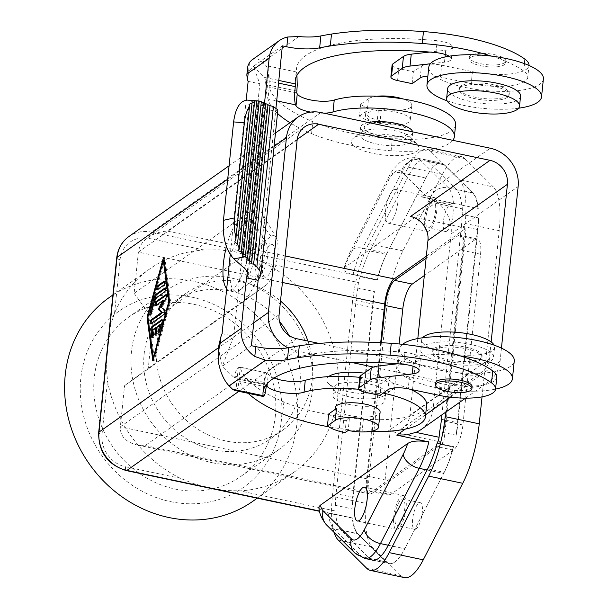 <?xml version="1.0" encoding="UTF-8"?>
<svg xmlns="http://www.w3.org/2000/svg" width="608" height="608" viewBox="0 0 608 608"><rect width="100%" height="100%" fill="white"/><g stroke="black" fill="none" stroke-linecap="round" stroke-linejoin="round"><path stroke-width="0.46" stroke-dasharray="3.04 2.28" d="M328.586 376.61A34.04 10.313 -174.1 0 0 328.039 383.04A34.04 10.313 -174.1 0 0 359.244 393.338A34.04 10.313 -174.1 0 0 392.114 389.766A34.04 10.313 -174.1 0 0 392.244 389.675A34.04 10.313 -174.1 0 0 372.575 374.551A34.04 10.313 -174.1 0 0 364.207 373.145M450.482 397.199L465.644 386.483L373.502 367.065M351.128 362.353L296.256 350.786A33.516 30.172 -125.2 0 1 287.911 347.806M427.698 468.844L444.25 472.332L404.768 548.834A52.364 16.355 101.9 0 1 389.105 563.662A52.364 16.355 101.9 0 1 386.156 561.982L357.512 533.596A52.364 16.355 101.9 0 1 352.344 518.191A5.236 1.634 -78.1 0 0 352.739 518.024L328.434 512.871A52.364 16.355 -78.1 0 0 333.655 528.823L361.828 556.746A15.709 14.63 -45.3 0 1 354.897 553.029M318.904 507.695L319.664 509.116L321.89 510.705L328.434 512.871M453.249 447.032L437 443.604L453.249 447.032A5.236 1.634 -78.1 0 0 453.667 446.614L437.122 443.126M501.44 348.133L500.08 361.281A33.516 30.172 54.8 0 1 488.27 382.09A33.516 30.172 54.8 0 1 465.644 386.483M421.26 429.415A33.516 30.172 54.8 0 0 433.078 408.606L451.136 233.882A33.516 30.172 54.8 0 0 439.47 204.03L435.488 201.119L431.019 199.006L421.405 196.863L453.5 203.65A52.364 16.355 -78.1 0 0 448.278 187.705L472.614 192.835A52.364 16.355 -78.1 0 1 477.842 208.78M416.738 151.498A34.04 10.313 -174.1 0 0 417.536 144.886A34.04 10.313 -174.1 0 0 397.199 136.283A34.04 10.313 -174.1 0 0 353.461 138.16A34.04 10.313 -174.1 0 0 353.339 138.252A34.04 10.313 -174.1 0 0 373.168 153.406A34.04 10.313 -174.1 0 0 416.738 151.498M352.344 518.191L335.791 514.702A5.236 1.634 -78.1 0 1 335.624 514.695A5.236 1.634 -78.1 0 1 334.841 510.887L335.411 505.362L351.964 508.85L374.414 291.551L357.869 288.063L358.439 282.545A5.236 1.634 101.9 0 1 360.392 276.678L376.937 280.166A5.236 1.634 101.9 0 1 377.363 279.756L349.402 273.63L344.288 270.841L343.535 269.511L343.87 268.006L432.318 205.215C436.339 202.578 443.399 202.061 453.5 203.65M226.427 246.65A36.655 11.446 101.9 0 1 244.021 218.143A36.655 11.446 101.9 0 1 249.493 244.804A36.655 11.446 101.9 0 1 228.904 289.879A36.655 11.446 101.9 0 1 226.723 288.587M401.607 495.93A17.282 5.396 101.9 0 1 403.476 495.398A17.282 5.396 101.9 0 1 405.703 510.674A17.282 5.396 101.9 0 1 398.225 528.686A17.282 5.396 101.9 0 1 396.355 529.218A17.282 5.396 101.9 0 1 394.128 513.942A17.282 5.396 101.9 0 1 401.607 495.93M164.061 259.13L164.874 258.081L170.438 300.626L169.465 300.42M380.699 342.669L366.632 478.762A20.946 6.544 -78.1 0 0 369.755 493.992A20.946 6.544 -78.1 0 0 372.028 493.354L443.87 442.609L388.375 430.912A20.946 18.856 -125.2 0 0 402.511 428.169A20.946 18.856 -125.2 0 0 409.898 415.165L417.818 338.542M491.142 341.939L489.372 359.024A20.946 18.856 -125.2 0 1 481.992 372.028A20.946 18.856 -125.2 0 1 467.848 374.779L319.139 343.436M279.095 314.708L120.331 426.854L124.587 385.654L242.402 302.434A48.701 15.208 -78.1 0 0 242.584 302.305A48.701 15.208 -78.1 0 0 262.056 259.403A48.701 15.208 -78.1 0 0 261.554 212.291A48.701 15.208 -78.1 0 0 251.94 210.102L134.125 293.322L138.388 252.122C139.088 246.552 142.302 241.688 148.033 237.523C153.672 233.639 160.117 231.504 167.352 231.108L285.167 255.938M443.87 442.609L466.032 228.167L426.33 256.211M466.032 228.167L410.537 216.471M366.632 478.762L120.331 426.854C120.065 435.974 125.529 441.986 136.716 444.881L145.19 445.55L372.028 493.354M307.922 341.073A83.782 75.438 -125.2 0 1 282.834 430.076A83.782 75.438 -125.2 0 1 226.29 441.066A83.782 75.438 -125.2 0 1 156.613 345.23A83.782 75.438 -125.2 0 1 186.162 293.208A83.782 75.438 -125.2 0 1 242.706 282.218A83.782 75.438 -125.2 0 1 280.508 301.036M134.125 293.322L153.284 319.679L148.261 368.326L124.587 385.654M377.393 279.733A52.364 16.355 101.9 0 1 387 253.308L425.828 178.053A52.364 16.355 101.9 0 1 441.492 163.233A52.364 16.355 101.9 0 1 444.44 164.912L472.614 192.835M153.497 359.533L153.816 361.091L154.303 360.331L170.232 302.602A2.098 0.654 -78.1 0 0 170.438 300.626M288.982 335.434A83.782 75.438 -125.2 0 1 270.37 438.885A83.782 75.438 -125.2 0 1 213.818 449.874A83.782 75.438 -125.2 0 1 146.764 385.077A83.782 75.438 -125.2 0 1 173.69 302.016A83.782 75.438 -125.2 0 1 230.234 291.027A83.782 75.438 -125.2 0 1 279.513 321.51M212.488 462.779A97.402 87.696 54.8 0 0 278.221 450.011A97.402 87.696 54.8 0 0 309.518 353.453A97.402 87.696 54.8 0 0 231.572 278.122A97.402 87.696 54.8 0 0 165.832 290.898A97.402 87.696 54.8 0 0 134.535 387.456A97.402 87.696 54.8 0 0 212.488 462.779M275.34 415.826A97.402 87.696 -125.2 0 1 240.996 476.3A97.402 87.696 -125.2 0 1 175.264 489.075A97.402 87.696 -125.2 0 1 97.31 413.752A97.402 87.696 -125.2 0 1 128.607 317.194A97.402 87.696 -125.2 0 1 194.347 304.418A97.402 87.696 -125.2 0 1 275.34 415.826M256.31 246.24A36.655 11.446 -78.1 0 0 254.098 222.346A36.655 11.446 -78.1 0 0 250.838 219.579A36.655 11.446 -78.1 0 0 230.25 264.647A36.655 11.446 -78.1 0 0 235.722 291.316A36.655 11.446 -78.1 0 0 239.826 290.1A36.655 11.446 -78.1 0 0 256.31 246.24M267.733 255.14A16.758 5.236 -78.1 0 0 266.722 244.211A16.758 5.236 -78.1 0 0 265.232 242.949A16.758 5.236 -78.1 0 0 255.824 263.553A16.758 5.236 -78.1 0 0 258.324 275.743A16.758 5.236 -78.1 0 0 260.194 275.181A16.758 5.236 -78.1 0 0 267.733 255.14M453.218 447.047A52.364 16.355 101.9 0 1 443.612 473.472L404.776 548.728A52.364 16.355 -78.1 0 1 389.12 563.548L373.616 560.28M364.777 558.418A52.364 16.355 -78.1 0 1 361.828 556.746L386.164 561.868A52.364 16.355 -78.1 0 0 389.12 563.548M386.164 561.868L357.998 533.946A52.364 16.355 -78.1 0 1 352.769 518.001L319.527 511.024M370.257 431.444A68.073 20.626 5.9 0 1 362.163 431.004A100.115 30.332 5.9 0 1 328.715 426.801M426.649 404.989A68.073 20.626 5.9 0 1 363.394 419.087A100.115 30.332 5.9 0 1 283.86 401.964A165.596 50.175 5.9 0 1 240.244 367.369L267.748 373.168A139.414 42.241 5.9 0 0 268.295 374.14L267.33 383.473M441.902 414.838L461.411 226.115L477.956 229.604A52.364 16.355 -78.1 0 0 478.648 217.93L462.095 214.442L462.665 208.924A5.236 1.634 -78.1 0 0 461.882 205.109A5.236 1.634 -78.1 0 0 461.715 205.101A52.364 16.355 -78.1 0 0 456.547 189.696L473.092 193.184A52.364 16.355 -78.1 0 1 478.268 208.59L461.715 205.101M478.268 208.59A5.236 1.634 -78.1 0 0 477.873 208.757M478.648 217.93L456.19 435.229L439.645 431.741M108.528 337.166L110.656 324.9L114.547 313.181A124.632 112.214 -125.2 0 1 150.123 268.66A124.632 112.214 -125.2 0 1 204.045 250.002L219.488 249.88L234.984 251.788L247.752 255.535L263.614 262.557A124.632 112.214 -125.2 0 1 337.212 364.26A124.632 112.214 -125.2 0 1 293.93 472.249A124.632 112.214 -125.2 0 1 240.016 490.899L225.31 490.504L210.566 488.072L193.374 483.565L180.447 478.344A124.632 112.214 -125.2 0 1 107.54 380.95L106.263 367.422L106.864 353.256M109.174 297.578A124.632 112.214 -125.2 0 1 193.291 281.238A124.632 112.214 -125.2 0 1 293.033 377.621A124.632 112.214 -125.2 0 1 252.981 501.174M153.277 357.861L148.094 318.235A2.098 0.654 -78.1 0 1 148.299 316.266L163.636 260.665M170.514 501.63A107.874 97.12 54.8 0 0 281.352 420.508A107.874 97.12 54.8 0 0 191.649 297.122A107.874 97.12 54.8 0 0 80.803 378.244A107.874 97.12 54.8 0 0 170.514 501.63M335.312 407.588A22.519 6.825 -174.1 0 0 349.706 415.553A22.519 6.825 -174.1 0 0 380.106 412.216M345.002 432.683L346.233 420.766L349.395 418.532L348.164 430.449M349.63 404.563A26.182 7.934 -174.1 0 0 384.978 400.68A26.182 7.934 -174.1 0 0 368.243 391.415A26.182 7.934 -174.1 0 0 332.895 395.299A26.182 7.934 -174.1 0 0 349.63 404.563M350.398 397.115A26.182 7.934 -174.1 0 0 384.043 395.671A26.182 7.934 -174.1 0 0 384.142 395.603A26.182 7.934 -174.1 0 0 385.753 393.232A26.182 7.934 -174.1 0 0 369.01 383.967A26.182 7.934 -174.1 0 0 335.365 385.411A26.182 7.934 -174.1 0 0 333.663 387.851A26.182 7.934 -174.1 0 0 334.757 390.503A26.182 7.934 -174.1 0 0 350.398 397.115M328.677 413.972A31.418 9.523 -174.1 0 0 346.233 420.766M336.467 408.47A22.519 6.825 -174.1 0 0 335 410.567A22.519 6.825 -174.1 0 0 349.395 418.532M410.21 142.508A26.182 7.934 -174.1 0 0 411.912 140.076A26.182 7.934 -174.1 0 0 410.818 137.423A26.182 7.934 -174.1 0 0 395.177 130.811A26.182 7.934 -174.1 0 0 361.532 132.255A26.182 7.934 -174.1 0 0 361.433 132.324A26.182 7.934 -174.1 0 0 359.822 134.687A26.182 7.934 -174.1 0 0 376.565 143.959A26.182 7.934 -174.1 0 0 410.21 142.508M155.283 298.467L156.256 298.672L165.589 292.076A2.098 0.654 -78.1 0 0 166.501 289.894A2.098 0.654 -78.1 0 0 166.227 288.04A2.098 0.654 -78.1 0 0 165.999 288.108L165.437 287.987M156.256 298.672L152.16 313.53L151.187 313.325M262.633 264.989A16.758 5.236 -78.1 0 0 265.134 277.18A16.758 5.236 -78.1 0 0 274.55 256.576A16.758 5.236 -78.1 0 0 272.05 244.386A16.758 5.236 -78.1 0 0 262.633 264.989M169.685 302.07L154.242 358.066L148.846 316.791L164.282 260.794L169.358 302.001M148.846 316.791L147.866 316.593M156.674 327.826L153.824 329.84L154.379 334.05A2.098 0.654 -78.1 0 1 154.075 336.353A2.098 0.654 -78.1 0 1 153.201 337.546A2.098 0.654 -78.1 0 1 152.882 336.946L152.859 336.741M156.036 334.491A2.098 0.654 -78.1 0 0 156.37 335.312A2.098 0.654 -78.1 0 0 157.548 332.736L156.575 332.53M161.014 324.763L158.164 326.777L157.548 332.736M159.205 332.249A2.098 0.654 -78.1 0 0 159.547 333.07A2.098 0.654 -78.1 0 0 160.52 331.558L159.547 331.352M162.268 320.196L162.701 319.892A2.098 0.654 -78.1 0 1 162.929 319.823A2.098 0.654 -78.1 0 1 163.043 322.407L160.52 331.558M158.164 326.777L157.191 326.572M153.824 329.84L152.851 329.635M157.814 289.317A2.098 0.654 -78.1 0 0 158.126 289.894A2.098 0.654 -78.1 0 0 158.354 289.834L157.373 289.628M164.669 281.686L165.102 281.382A2.098 0.654 -78.1 0 1 165.33 281.314A2.098 0.654 -78.1 0 1 165.604 283.168A2.098 0.654 -78.1 0 1 164.692 285.35L158.354 289.834M151.126 323.494A2.098 0.654 -78.1 0 0 151.438 324.072A2.098 0.654 -78.1 0 0 151.666 324.003L164.814 314.716A2.098 0.654 -78.1 0 0 165.688 312.732A2.098 0.654 -78.1 0 0 165.574 310.749L162.176 307.382L161.196 307.177M166.432 295.169L166.866 294.857A2.098 0.654 -78.1 0 1 167.094 294.796A2.098 0.654 -78.1 0 1 167.428 296.126A2.098 0.654 -78.1 0 1 166.858 298.3L162.176 307.382M156.172 305.201A2.098 0.654 -78.1 0 0 156.484 305.778A2.098 0.654 -78.1 0 0 156.712 305.718L155.732 305.512M163.681 300.793L156.712 305.718M150.852 314.222A2.098 0.654 -78.1 0 0 151.187 315.043A2.098 0.654 -78.1 0 0 152.16 313.53M165.566 288.412L165.999 288.108M359.822 377.348A68.073 20.626 5.9 0 1 410.248 389.264M274.079 378.009A20.946 6.346 5.9 0 1 268.295 374.14M266.517 385.077L239.02 379.286L238.822 381.125C238.488 386.566 237.53 389.644 235.942 390.366L234.582 390.435M248.163 393.3A165.596 50.175 5.9 0 1 239.02 379.286L240.244 367.369L239.864 367.042L267.748 373.168C266.456 371.769 265.438 374.87 264.7 382.485L264.366 383.762A139.414 42.241 5.9 0 1 264.275 380.372A139.414 42.241 5.9 0 1 404.958 352.45A15.709 4.758 5.9 0 1 418.16 356.022A15.709 4.758 5.9 0 1 420.364 358.826A15.709 4.758 5.9 0 1 413.493 361.996L399.357 363.599A57.6 17.457 -174.1 0 0 397.822 366.974A57.6 17.457 -174.1 0 0 404.092 376.109A15.709 4.758 5.9 0 1 409.427 376.922L440.222 383.412L438.991 395.322M358.819 389.287A68.073 20.626 5.9 0 1 383.207 393.095M234.05 377.484L264.419 383.884L233.753 377.31L234.848 376.192L264.7 382.485M240.244 367.369L238.298 367.635C236.497 368.988 235.349 371.845 234.848 376.192M460.408 355.923A57.6 17.457 -174.1 0 0 418.16 356.022A57.6 17.457 -174.1 0 0 401.569 361.608A57.6 17.457 -174.1 0 0 399.357 363.599L397.548 363.804M251.393 345.694L222.384 366.183L233.753 377.31M282.378 45.874L253.369 66.363L259.821 83.82L233.746 336.148L222.384 366.183L219.404 353.727L218.918 345.078M258.142 280.356L275.971 107.874M246.818 75.096L248.596 71.227L253.369 66.363L264.738 77.482L265.422 80.34L278.525 83.106M248.14 81.358L259.821 83.82M246.194 100.153L230.234 254.57M222.064 333.686L233.746 336.148M264.51 103.238L263.94 108.756L265.422 107.89L262.648 105.883L250.207 100.746L260.353 101.483M277.499 113.4A165.596 50.175 5.9 0 1 267.976 99.036L266.631 93.457L265.422 80.34M251.803 60.04C255.117 57.851 258.696 58.581 262.55 62.229L265.97 65.573L268.979 70.718L269.207 87.119L296.712 92.918M296.932 75.331L296.582 72.025A139.414 42.241 5.9 0 1 296.491 68.636A139.414 42.241 5.9 0 1 437.175 40.713A15.709 4.758 5.9 0 1 452.572 47.09A15.709 4.758 5.9 0 1 445.71 50.259L429.765 52.068M449.145 56.202A15.709 4.758 5.9 0 1 451.341 59.006A15.709 4.758 5.9 0 1 444.478 62.176L430.335 63.772M491.393 56.103A104.728 31.73 5.9 0 1 523.746 71.121A41.891 12.692 5.9 0 1 527.767 77.376L528.998 65.466A41.891 12.692 5.9 0 1 528.998 65.466A41.891 12.692 5.9 0 1 472.439 71.676L441.644 65.185A15.709 4.758 5.9 0 0 421.45 66.052L413.402 71.736L398.802 68.658A10.473 3.177 5.9 0 1 392.107 64.95M504.366 64.744A18.331 5.556 5.9 0 1 483.74 66.295A18.331 5.556 5.9 0 1 469.102 59.272A18.331 5.556 5.9 0 1 470.296 57.57A18.331 5.556 5.9 0 1 490.922 56.027A18.331 5.556 5.9 0 1 505.56 63.042A18.331 5.556 5.9 0 1 504.366 64.744M504.572 62.761A18.331 5.556 5.9 0 1 483.945 64.304A18.331 5.556 5.9 0 1 469.308 57.289A18.331 5.556 5.9 0 1 470.501 55.579A18.331 5.556 5.9 0 1 491.127 54.036A18.331 5.556 5.9 0 1 505.765 61.058A18.331 5.556 5.9 0 1 504.572 62.761M455.612 124.739A68.073 20.626 5.9 0 1 392.358 138.837A100.115 30.332 5.9 0 1 312.816 121.714A165.596 50.175 5.9 0 1 269.207 87.119L267.976 99.036L276.693 100.867M379.894 123.394A22.519 6.825 -174.1 0 0 410.294 120.05A22.519 6.825 -174.1 0 0 395.899 112.085A22.519 6.825 -174.1 0 0 365.499 115.421A22.519 6.825 -174.1 0 0 379.894 123.394M324.018 113.179A20.946 6.346 5.9 0 1 310.642 112.1M452.823 140.326A68.073 20.626 5.9 0 1 391.126 150.754A100.115 30.332 5.9 0 1 311.585 133.631A165.596 50.175 5.9 0 1 290.024 122.725M277.864 109.873L275.622 111.218L263.94 108.756M263.629 102.623L262.869 102.919L263.583 103.056M268.006 104.424L267.246 104.72L267.961 104.865M435.655 382.926A18.331 5.556 -174.1 0 0 450.292 389.941A18.331 5.556 -174.1 0 0 470.919 388.398A18.331 5.556 -174.1 0 0 472.112 386.688M496.789 377.203A41.891 12.692 5.9 0 1 440.222 383.412M359.89 376.686A10.473 3.177 5.9 0 0 366.586 380.395L381.193 383.473L389.242 377.788A15.709 4.758 5.9 0 1 404.092 376.109A57.6 17.457 -174.1 0 0 495.558 389.112M381.193 383.473L379.962 395.382M247.608 100.122L250.207 100.746M259.206 101.262L258.491 101.141L259.228 101.004M234.817 241.946L249.029 104.416M238.458 250.83L253.939 101.042M258.491 101.141L242.463 256.242M262.869 102.919L246.635 259.973M267.246 104.72L250.815 263.682M527.767 77.376A41.891 12.692 5.9 0 1 471.208 83.585L472.439 71.676M427.88 76.106A15.709 4.758 5.9 0 1 435.077 76.281A15.709 4.758 5.9 0 1 440.412 77.094L471.208 83.585M412.171 83.653L413.402 71.736M543.392 78.994A57.6 17.457 5.9 0 1 539.646 84.352A57.6 17.457 5.9 0 1 489.197 90.873A57.6 17.457 5.9 0 1 435.077 76.281A57.6 17.457 5.9 0 1 428.8 67.154M518.616 108.201A57.6 17.457 5.9 0 1 447.085 100.806M507.619 95.866A25.133 7.615 5.9 0 1 479.324 97.979A25.133 7.615 5.9 0 1 459.253 88.358A25.133 7.615 5.9 0 1 460.887 86.017A25.133 7.615 5.9 0 1 489.182 83.896A25.133 7.615 5.9 0 1 509.253 93.526A25.133 7.615 5.9 0 1 507.619 95.866M507.46 97.356A25.133 7.615 5.9 0 1 479.172 99.469A25.133 7.615 5.9 0 1 459.093 89.847A25.133 7.615 5.9 0 1 460.735 87.506A25.133 7.615 5.9 0 1 489.022 85.386A25.133 7.615 5.9 0 1 509.101 95.015A25.133 7.615 5.9 0 1 507.46 97.356M520.562 96.201A36.655 11.104 5.9 0 1 518.176 99.613A36.655 11.104 5.9 0 1 476.915 102.699A36.655 11.104 5.9 0 1 447.64 88.662M402.633 344.333A57.6 17.457 -174.1 0 0 399.669 349.098A57.6 17.457 -174.1 0 0 445.672 371.161A57.6 17.457 -174.1 0 0 510.507 366.305A57.6 17.457 -174.1 0 0 514.262 360.947M433.595 350.102A25.133 7.615 -174.1 0 0 431.961 352.442A25.133 7.615 -174.1 0 0 452.033 362.064A25.133 7.615 -174.1 0 0 480.328 359.944A25.133 7.615 -174.1 0 0 481.962 357.61A25.133 7.615 -174.1 0 0 461.89 347.981A25.133 7.615 -174.1 0 0 433.595 350.102M433.755 348.612A25.133 7.615 -174.1 0 0 432.113 350.953A25.133 7.615 -174.1 0 0 452.192 360.574A25.133 7.615 -174.1 0 0 480.48 358.462A25.133 7.615 -174.1 0 0 482.121 356.121A25.133 7.615 -174.1 0 0 462.042 346.492A25.133 7.615 -174.1 0 0 433.755 348.612M423.039 346.355A36.655 11.104 -174.1 0 0 420.652 349.767A36.655 11.104 -174.1 0 0 449.928 363.804A36.655 11.104 -174.1 0 0 491.188 360.711A36.655 11.104 -174.1 0 0 493.574 357.299A36.655 11.104 -174.1 0 0 464.299 343.269A36.655 11.104 -174.1 0 0 423.039 346.355M422.598 337.767A36.655 11.104 -174.1 0 0 421.678 339.842A36.655 11.104 -174.1 0 0 450.954 353.871A36.655 11.104 -174.1 0 0 492.214 350.786A36.655 11.104 -174.1 0 0 494.6 347.373A36.655 11.104 -174.1 0 0 494.129 345.154M381.383 342.699L367.582 476.246A20.946 6.544 101.9 0 0 370.705 491.484A20.946 6.544 101.9 0 0 372.978 490.846L435.883 446.409A20.946 6.544 -78.1 0 0 445.383 421.291L463.03 250.534A20.946 6.544 -78.1 0 0 459.899 235.296A20.946 6.544 -78.1 0 0 457.634 235.934L426.124 258.195M424.331 275.53L475.16 239.628L457.634 235.934M475.16 239.628A20.946 6.544 -78.1 0 1 477.424 238.99A20.946 6.544 -78.1 0 1 480.548 254.228L462.908 424.984A20.946 6.544 -78.1 0 1 453.408 450.102L390.496 494.54A20.946 6.544 101.9 0 1 388.231 495.178A20.946 6.544 101.9 0 1 385.107 479.94L399.152 343.984M446.88 231.07A13.612 4.256 -78.1 0 0 452.778 216.874A13.612 4.256 -78.1 0 0 451.022 204.843A13.612 4.256 -78.1 0 0 449.548 205.261A13.612 4.256 -78.1 0 0 443.658 219.45A13.612 4.256 -78.1 0 0 445.413 231.488A13.612 4.256 -78.1 0 0 446.88 231.07M416.108 528.907A13.612 4.256 -78.1 0 0 421.998 514.718A13.612 4.256 -78.1 0 0 420.25 502.679A13.612 4.256 -78.1 0 0 418.775 503.097A13.612 4.256 -78.1 0 0 412.878 517.286A13.612 4.256 -78.1 0 0 414.633 529.325A13.612 4.256 -78.1 0 0 416.108 528.907M386.414 310.338L366.449 503.5L332.378 496.318L352.336 303.156L386.414 310.338A62.837 19.623 -78.1 0 1 402.914 250.861L442.396 174.359A62.837 19.623 101.9 0 1 461.183 156.568A62.837 19.623 101.9 0 1 464.725 158.582L493.369 186.968L459.291 179.786A62.837 19.623 -78.1 0 1 465.128 223.486L445.626 412.209M482.03 396.857L499.206 230.668A62.837 19.623 -78.1 0 0 493.369 186.968M404.472 577.6A62.837 19.623 101.9 0 1 400.93 575.586L372.286 547.2A62.837 19.623 101.9 0 1 366.449 503.5M429.362 227.377A13.612 4.256 -78.1 0 0 435.252 213.188A13.612 4.256 -78.1 0 0 433.504 201.149A13.612 4.256 -78.1 0 0 432.03 201.567A13.612 4.256 -78.1 0 0 426.132 215.756A13.612 4.256 -78.1 0 0 427.888 227.795A13.612 4.256 -78.1 0 0 429.362 227.377M432.387 198.094A17.282 5.396 101.9 0 1 434.256 197.562A17.282 5.396 101.9 0 1 436.483 212.838A17.282 5.396 101.9 0 1 428.997 230.85A17.282 5.396 101.9 0 1 427.128 231.382A17.282 5.396 101.9 0 1 424.908 216.106A17.282 5.396 101.9 0 1 432.387 198.094M444.25 472.332A52.364 16.355 -78.1 0 0 453.667 446.614M398.582 525.213A13.612 4.256 -78.1 0 0 404.472 511.024A13.612 4.256 -78.1 0 0 402.724 498.986A13.612 4.256 -78.1 0 0 401.25 499.404A13.612 4.256 -78.1 0 0 395.352 513.593A13.612 4.256 -78.1 0 0 397.108 525.631A13.612 4.256 -78.1 0 0 398.582 525.213M371.541 559.846A52.364 16.355 101.9 0 1 369.603 558.494L340.966 530.108A52.364 16.355 101.9 0 1 335.791 514.702M393.444 189.886A17.282 5.396 101.9 0 1 395.314 189.354A17.282 5.396 101.9 0 1 397.541 204.63A17.282 5.396 101.9 0 1 390.062 222.65A17.282 5.396 101.9 0 1 388.185 223.174A17.282 5.396 101.9 0 1 385.966 207.898A17.282 5.396 101.9 0 1 393.444 189.886M368.402 122.535A26.182 7.934 -174.1 0 0 360.597 127.247A26.182 7.934 -174.1 0 0 377.332 136.511A26.182 7.934 -174.1 0 0 412.68 132.628A26.182 7.934 -174.1 0 0 412.642 131.852M378.632 135.592A22.519 6.825 -174.1 0 0 409.04 132.248A22.519 6.825 -174.1 0 0 394.645 124.283A22.519 6.825 -174.1 0 0 364.238 127.619A22.519 6.825 -174.1 0 0 378.632 135.592M376.998 96.262A22.519 6.825 -174.1 0 0 368.478 98.716L367.247 110.633A22.519 6.825 -174.1 0 0 365.78 112.731A22.519 6.825 -174.1 0 0 380.175 120.696L381.406 108.786A22.519 6.825 -174.1 0 0 411.806 105.442A22.519 6.825 -174.1 0 0 402.96 98.944M368.478 98.716L360.688 104.219A31.418 9.523 -174.1 0 0 378.244 111.021L381.406 108.786M378.244 111.021L377.013 122.93L380.175 120.696M360.688 104.219L359.457 116.136A31.418 9.523 -174.1 0 0 377.013 122.93M359.457 116.136L367.247 110.633M148.261 368.326L266.076 285.106A25.658 8.018 -78.1 0 0 266.175 285.038A25.658 8.018 -78.1 0 0 276.435 262.436A25.658 8.018 -78.1 0 0 276.169 237.614A25.658 8.018 -78.1 0 0 271.107 236.459L153.284 319.679M378.662 135.303A22.519 6.825 -174.1 0 0 409.062 131.966A22.519 6.825 -174.1 0 0 394.668 124.002A22.519 6.825 -174.1 0 0 364.268 127.338A22.519 6.825 -174.1 0 0 378.662 135.303M456.547 189.696L427.903 161.31A52.364 16.355 101.9 0 0 424.954 159.63A52.364 16.355 101.9 0 0 409.29 174.458L369.808 250.967L386.361 254.448L425.843 177.946A52.364 16.355 101.9 0 1 441.507 163.119A52.364 16.355 101.9 0 1 444.456 164.798L473.092 193.184M386.361 254.448A52.364 16.355 -78.1 0 0 376.937 280.166M369.808 250.967A52.364 16.355 -78.1 0 0 360.392 276.678M352.336 303.156A62.837 19.623 -78.1 0 1 368.836 243.679L408.318 167.177A62.837 19.623 101.9 0 1 427.112 149.386A62.837 19.623 101.9 0 1 430.654 151.4L459.291 179.786M334.081 532.403A62.837 19.623 101.9 0 1 332.378 496.318M335.411 505.362A52.364 16.355 101.9 0 1 336.102 493.688L352.648 497.177L372.613 304.015A52.364 16.355 -78.1 0 1 374.414 291.551M357.869 288.063A52.364 16.355 -78.1 0 0 356.06 300.527L336.102 493.688M461.411 226.115A52.364 16.355 -78.1 0 0 462.095 214.442M351.964 508.85A52.364 16.355 101.9 0 1 352.648 497.177M456.19 435.229A52.364 16.355 -78.1 0 0 457.999 422.765L477.956 229.604M405.293 429.119L425.646 414.74M296.256 350.786L238.845 391.339M451.136 233.882L518.138 186.55M433.078 408.606L500.08 361.281M320.872 112.518L151.506 232.157L377.363 279.756M421.405 196.863L490.268 148.215M274.079 146.452L227.696 179.216M253.756 322.78L218.66 347.578M164.874 258.081L163.902 257.876M296.514 338.671L145.19 445.55M467.848 374.779L388.375 430.912M297.145 139.977L138.388 252.122L282.424 282.477M297.221 139.376L167.352 231.108M353.058 274.603A52.364 16.355 101.9 0 1 362.657 248.178L401.493 172.93A52.364 16.355 101.9 0 1 417.156 158.103A52.364 16.355 101.9 0 1 420.105 159.782L444.44 164.912M387 253.308L362.657 248.178A15.709 9.872 27.3 0 0 350.155 251.902L388.991 176.647A15.709 9.872 27.3 0 1 401.493 172.93L425.828 178.053M114.547 313.181L120.072 259.7A28.28 25.46 54.8 0 1 149.127 238.435A5.236 1.634 101.9 0 1 151.506 232.157A33.516 30.172 54.8 0 0 128.881 236.55M170.232 302.602L169.26 302.396M120.072 259.7A5.236 1.588 5.9 0 1 116.728 257.845M427.105 469.992L443.612 473.472M388.269 545.247L404.776 548.728M326.724 525.107A15.709 14.63 -45.3 0 0 333.655 528.823L357.998 533.946M363.394 419.087L362.163 431.004M283.86 401.964L282.629 413.881M448.278 187.705L420.105 159.782A15.709 14.63 134.7 0 0 401.379 171.57L429.544 199.492A15.709 14.63 -45.3 0 1 448.278 187.705M439.47 204.03L462.665 208.924M180.447 478.344L125.529 466.777A28.28 25.46 -125.2 0 1 102.015 434.431A5.236 1.588 5.9 0 1 98.671 432.577M125.529 466.777A5.236 1.634 -78.1 0 0 126.312 470.584M153.657 360.787L153.11 360.673M489.372 359.024L409.898 415.165M165.589 292.076L164.616 291.87M154.303 360.331L153.33 360.126M163.043 322.407L162.07 322.202M162.701 319.892L162.138 319.77M154.379 334.05L153.406 333.845M164.692 285.35L163.719 285.144M165.102 281.382L164.54 281.261M165.574 310.749L164.601 310.544M166.858 298.3L165.885 298.095M166.866 294.857L166.303 294.743M151.666 324.003L150.693 323.798M164.814 314.716L163.841 314.511M404.958 352.45L403.727 364.367M238.298 367.635L235.942 390.366M264.738 77.482L278.806 80.446M247.38 271.29L264.176 108.695M248.596 71.227L249.508 62.373M266.631 93.457L268.979 70.718M444.478 62.176L445.01 56.992M445.269 54.5L445.71 50.259M435.944 52.63L437.175 40.713M296.582 72.025L265.97 65.573M298.908 36.541L262.55 62.229M391.126 150.754L392.358 138.837M311.585 133.631L312.816 121.714M296.902 91.071L269.397 85.272M409.427 376.922L408.196 388.831M389.242 377.788L388.01 389.698M366.586 380.395L365.355 392.312M413.493 361.996L413.052 366.236M266.327 386.924L238.822 381.125M219.404 353.727L218.485 362.581M245.746 269.42L262.648 105.883M523.746 71.121L524.514 63.658M440.412 77.094L441.644 65.185M420.219 77.961L421.45 66.052M397.571 80.575L398.802 68.658M367.582 476.246L385.107 479.94M453.408 450.102L435.883 446.409M372.978 490.846L390.496 494.54M462.908 424.984L445.383 421.291M480.548 254.228L463.03 250.534M388.216 545.346L404.768 548.834M369.603 558.494L386.156 561.982M340.966 530.108L357.512 533.596M334.841 510.887L240.016 490.899M263.614 262.557L358.439 282.545M345.025 266.882A36.655 11.446 101.9 0 1 349.516 256.029L388.345 180.774A36.655 11.446 101.9 0 1 401.379 171.57M432.318 205.215A36.655 11.446 -78.1 0 0 429.544 199.492M149.127 238.435L204.045 250.002M102.015 434.431L107.54 380.95M441.492 163.233L417.156 158.103C412.133 157.183 407.482 157.92 403.195 160.314L399.866 162.518C393.931 168.264 390.313 172.968 388.991 176.647A15.709 9.872 27.3 0 0 388.345 180.774M343.581 268.614L350.155 251.902A15.709 9.872 27.3 0 0 349.516 256.029M271.107 236.459L251.94 210.102M266.076 285.106L242.402 302.434M409.29 174.458L425.843 177.946M427.903 161.31L444.456 164.798M372.286 547.2L338.215 540.018M366.852 568.404L400.93 575.586M368.836 243.679L402.914 250.861M408.318 167.177L442.396 174.359M430.654 151.4L464.725 158.582M499.206 230.668L465.128 223.486M356.06 300.527L372.613 304.015M441.446 419.277L457.999 422.765M364.534 487.19L403.476 495.398M148.033 237.523L304.532 126.973M229.087 165.771L275.47 133.008M186.162 293.208L173.69 302.016M240.996 476.3L278.221 450.011M164.715 257.777L163.742 257.572M266.722 244.211L254.098 222.346M465.538 398.149L488.27 382.09M461.882 205.109L425.942 197.539M150.123 268.66L112.89 294.956M385.753 393.232L384.978 400.68M410.818 137.423L417.536 144.886M384.142 395.603L392.244 389.675M166.227 288.04L165.254 287.835M369.755 493.992L136.716 444.881M228.904 289.879L235.722 291.316M265.134 277.18L258.324 275.743M481.992 372.028L402.511 428.169M153.816 361.091L152.844 360.886M159.547 333.07L158.566 332.865M162.929 319.823L161.956 319.618M153.201 337.546L152.228 337.341M156.37 335.312L155.397 335.107M165.33 281.314L164.358 281.109M158.126 289.894L157.153 289.689M167.094 294.796L166.121 294.591M156.484 305.778L155.511 305.573M151.438 324.072L150.465 323.866M151.187 315.043L150.214 314.838M264.275 380.372L263.044 392.289M451.341 59.006L452.572 47.09M469.102 59.272L469.308 57.289M295.26 80.552L296.491 68.636M420.364 358.826L419.132 370.743M265.422 107.89L248.208 274.504M459.093 89.847L459.253 88.358M432.113 350.953L431.961 352.442M421.678 339.842L420.652 349.767M477.424 238.99L459.899 235.296M370.705 491.484L388.231 495.178M451.022 204.843L433.504 201.149M420.25 502.679L402.724 498.986M372.552 560.173L389.105 563.662M282.834 430.076L270.37 438.885M357.413 521.01L396.355 529.218M482.121 356.121L481.962 357.61M445.413 231.488L427.888 227.795M509.101 95.015L509.253 93.526M334.757 390.503L328.039 383.04M260.194 275.181L239.826 290.1M494.6 347.373L493.574 357.299M361.433 132.324L353.339 138.252M333.663 387.851L332.895 395.299M244.021 218.143L250.838 219.579M128.607 317.194L165.832 290.898M414.633 529.325L397.108 525.631M293.93 472.249L257.23 498.172M335.122 409.42L335 410.567M399.669 349.098L397.822 366.974M505.56 63.042L505.765 61.058M272.05 244.386L265.232 242.949M335.624 514.695L319.595 511.313M395.314 189.354L434.256 197.562M412.68 132.628L411.912 140.076M411.806 105.442L410.294 120.05M276.169 237.614L261.554 212.291M266.175 285.038L242.584 302.305M424.954 159.63L441.507 163.119M427.112 149.386L461.183 156.568M360.597 127.247L359.822 134.687M388.185 223.174L427.128 231.382M365.78 112.731L365.499 115.421"/><path stroke-width="0.91" d="M364.207 373.145A34.04 10.313 -174.1 0 0 328.837 376.428A34.04 10.313 -174.1 0 0 328.586 376.61M373.502 367.065L351.128 362.353M465.538 398.149L421.26 429.415A33.516 30.172 54.8 0 1 415.88 432.372L406.646 434.849L396.781 435.13L428.876 441.917C418.775 440.329 411.715 440.853 407.702 443.49L320.408 505.149L319.109 506.517L318.904 507.695C319.284 513.509 321.898 519.316 326.724 525.107A15.709 14.63 -45.3 0 1 323.175 510.872L351.348 538.794A36.655 11.446 -78.1 0 0 364.382 529.591A15.709 9.872 -152.7 0 0 380.441 543.598L388.269 545.247M275.47 133.008L298.254 116.911A33.516 30.172 54.8 0 1 320.872 112.518L490.268 148.215A33.516 30.172 54.8 0 1 518.138 186.55L501.44 348.133M163.902 257.876L169.465 300.42A2.098 0.654 -78.1 0 1 169.26 302.396L152.844 360.886L147.121 318.03A2.098 0.654 -78.1 0 1 147.326 316.061L163.248 258.332L163.902 257.876M226.723 288.587A36.655 11.446 101.9 0 1 223.432 263.211A36.655 11.446 101.9 0 1 226.427 246.65M287.911 347.806A33.516 30.172 -125.2 0 1 268.386 312.451L286.436 137.72L274.079 146.452M362.664 487.722A17.282 5.396 101.9 0 1 364.534 487.19A17.282 5.396 101.9 0 1 366.761 502.466A17.282 5.396 101.9 0 1 359.282 520.486A17.282 5.396 101.9 0 1 357.413 521.01A17.282 5.396 101.9 0 1 355.186 505.734A17.282 5.396 101.9 0 1 362.664 487.722M319.139 343.436L296.514 338.671A20.946 18.856 54.8 0 1 279.095 314.708L297.145 139.977A20.946 18.856 54.8 0 1 304.532 126.973A20.946 18.856 54.8 0 1 318.668 124.222L490.01 160.337A20.946 18.856 54.8 0 1 507.429 184.292L491.142 341.939M426.33 256.211L394.182 278.912A20.946 6.544 101.9 0 0 384.689 304.03L380.699 342.669M280.508 301.036A83.782 75.438 -125.2 0 1 307.922 341.073M298.254 116.911A33.516 30.172 54.8 0 0 286.436 137.72M279.513 321.51A83.782 75.438 -125.2 0 1 288.982 335.434M371.541 559.846A52.364 16.355 101.9 0 0 372.552 560.173A52.364 16.355 101.9 0 0 388.216 545.346L427.698 468.844A52.364 16.355 -78.1 0 0 437.122 443.126A5.236 1.634 -78.1 0 0 439.067 437.258L439.645 431.741A52.364 16.355 -78.1 0 0 441.446 419.277L441.902 414.838M364.169 419.14A22.519 6.825 -174.1 0 0 335.236 420.386L327.446 425.889A31.418 9.523 -174.1 0 0 345.002 432.683L348.164 430.449A22.519 6.825 -174.1 0 0 378.564 427.112A22.519 6.825 -174.1 0 0 364.169 419.14M328.715 426.801A100.115 30.332 5.9 0 1 282.629 413.881A165.596 50.175 5.9 0 1 248.163 393.3M257.23 498.172L252.981 501.174A124.632 112.214 -125.2 0 1 168.872 517.522A124.632 112.214 -125.2 0 1 69.13 421.131A124.632 112.214 -125.2 0 1 109.174 297.578L112.89 294.956M218.66 347.578L99.013 432.09A5.236 1.588 5.9 0 0 98.671 432.577L116.728 257.845A5.236 1.588 5.9 0 1 117.07 257.359L227.696 179.216M163.636 260.665L164.061 259.13M153.497 359.533L153.277 357.861M490.01 160.337L410.537 216.471A20.946 18.856 54.8 0 1 427.956 240.434L417.818 338.542M378.564 427.112L380.106 412.216A22.519 6.825 -174.1 0 0 365.712 404.252A22.519 6.825 -174.1 0 0 335.312 407.588L335.122 409.42M327.446 425.889L328.677 413.972L336.467 408.47L335.236 420.386M164.616 291.87A2.098 0.654 -78.1 0 0 165.528 289.689A2.098 0.654 -78.1 0 0 165.254 287.835A2.098 0.654 -78.1 0 0 165.026 287.903L155.694 294.492A4.188 1.307 -78.1 0 0 154.204 297.396L150.1 312.254A2.098 0.654 -78.1 0 0 150.214 314.838A2.098 0.654 -78.1 0 0 151.187 313.325L155.283 298.467L164.616 291.87M168.712 301.864L163.316 260.596L147.866 316.593L153.269 357.861L168.712 301.864L169.358 302.001M164.282 260.794L163.316 260.596M153.915 357.998L153.269 357.861M157.784 285.654A2.098 0.654 -78.1 0 0 156.879 287.842A2.098 0.654 -78.1 0 0 157.153 289.689A2.098 0.654 -78.1 0 0 157.373 289.628L163.719 285.144A2.098 0.654 -78.1 0 0 164.631 282.963A2.098 0.654 -78.1 0 0 164.358 281.109A2.098 0.654 -78.1 0 0 164.13 281.177L157.784 285.654L158.764 285.859A2.098 0.654 -78.1 0 0 158.012 287.326A2.098 0.654 -78.1 0 0 157.814 289.317M161.196 307.177L164.601 310.544A2.098 0.654 -78.1 0 1 164.715 312.527A2.098 0.654 -78.1 0 1 163.841 314.511L150.693 323.798A2.098 0.654 -78.1 0 1 150.465 323.866A2.098 0.654 -78.1 0 1 150.191 322.012A2.098 0.654 -78.1 0 1 151.103 319.831L161.477 312.504L158.688 309.746L158.87 308.02L162.708 300.588L155.732 305.512A2.098 0.654 -78.1 0 1 155.511 305.573A2.098 0.654 -78.1 0 1 155.238 303.726A2.098 0.654 -78.1 0 1 156.142 301.538L165.893 294.652A2.098 0.654 -78.1 0 1 166.121 294.591A2.098 0.654 -78.1 0 1 166.448 295.921A2.098 0.654 -78.1 0 1 165.885 298.095L161.196 307.177M160.033 324.558L157.191 326.572L156.575 332.53A2.098 0.654 -78.1 0 1 155.397 335.107A2.098 0.654 -78.1 0 1 155.086 333.579L155.701 327.621L152.851 329.635L153.406 333.845A2.098 0.654 -78.1 0 1 153.102 336.148A2.098 0.654 -78.1 0 1 152.228 337.341A2.098 0.654 -78.1 0 1 151.909 336.741L151.027 330A2.098 0.654 -78.1 0 1 151.977 326.572L161.728 319.686A2.098 0.654 -78.1 0 1 161.956 319.618A2.098 0.654 -78.1 0 1 162.07 322.202L159.547 331.352A2.098 0.654 -78.1 0 1 158.566 332.865A2.098 0.654 -78.1 0 1 158.46 330.273L160.033 324.558L161.014 324.763L159.433 330.478A2.098 0.654 -78.1 0 0 159.205 332.249M152.859 336.741L152 330.205L151.027 330M156.036 334.491A2.098 0.654 -78.1 0 1 156.058 333.784L156.674 327.826L155.701 327.621M152 330.205A2.098 0.654 -78.1 0 1 152.958 326.777L162.268 320.196M158.764 285.859L164.669 281.686M162.708 300.588L163.681 300.793L159.843 308.226L159.668 309.951L162.45 312.71L152.076 320.036A2.098 0.654 -78.1 0 0 151.324 321.503A2.098 0.654 -78.1 0 0 151.126 323.494M166.432 295.169L157.122 301.743A2.098 0.654 -78.1 0 0 156.37 303.21A2.098 0.654 -78.1 0 0 156.172 305.201M162.45 312.71L161.477 312.504M165.566 288.412L156.666 294.698A4.188 1.307 -78.1 0 0 155.177 297.601L151.073 312.459A2.098 0.654 -78.1 0 0 150.852 314.222M274.079 378.009A20.946 6.346 5.9 0 0 305.277 380.304A68.073 20.626 5.9 0 1 359.822 377.348M410.248 389.264A68.073 20.626 5.9 0 1 426.649 404.989L425.418 416.898A68.073 20.626 5.9 0 1 370.257 431.444M305.277 380.304L304.046 392.221A20.946 6.346 5.9 0 1 282.705 392.525A20.946 6.346 5.9 0 1 267.064 386.05A139.414 42.241 5.9 0 1 266.517 385.077L265.027 393.961L263.842 396.439L263.135 395.671A139.414 42.241 5.9 0 1 263.044 392.289A139.414 42.241 5.9 0 1 403.727 364.367A15.709 4.758 5.9 0 1 419.132 370.743A15.709 4.758 5.9 0 1 412.262 373.912L377.819 377.811A20.946 6.346 5.9 0 0 370.021 380.084L359.343 387.63A10.473 3.177 5.9 0 0 358.659 388.603A10.473 3.177 5.9 0 0 365.355 392.312L379.962 395.382L388.01 389.698A15.709 4.758 5.9 0 1 408.196 388.831L438.991 395.322A41.891 12.692 5.9 0 0 495.558 389.112A57.6 17.457 -174.1 0 0 508.66 384.18A57.6 17.457 -174.1 0 0 512.415 378.814A57.6 17.457 -174.1 0 0 460.408 355.923A104.728 31.73 5.9 0 1 492.761 370.941A41.891 12.692 5.9 0 1 496.789 377.203L495.558 389.112A41.891 12.692 5.9 0 0 491.53 382.858A104.728 31.73 5.9 0 0 390.024 355.239A165.581 50.168 5.9 0 0 298.072 357.702A165.596 50.175 5.9 0 0 287.432 359.579A31.418 9.523 5.9 0 1 265.468 360.194L254.798 356.448A28.28 25.46 54.8 0 1 241.247 328.343L246.46 277.894L248.208 274.504L245.746 269.42L233.86 258.886L245.298 256.743L247.502 258.689L246.635 259.973L249.478 260.444L251.682 262.398L250.815 263.682L253.658 264.153L256.85 266.98L273.418 106.658L267.961 104.865M304.046 392.221A68.073 20.626 5.9 0 1 358.819 389.287M383.207 393.095A68.073 20.626 5.9 0 1 425.418 416.898M460.408 355.923A104.728 31.73 5.9 0 0 391.256 343.322A165.581 50.168 5.9 0 0 299.303 345.792A165.596 50.175 5.9 0 0 288.663 347.662A31.418 9.523 5.9 0 1 255.808 346.628L251.393 345.694L258.142 280.356L246.46 277.894M275.971 107.874L282.378 45.874L286.794 46.808L287.812 36.989A28.28 25.46 -125.2 0 0 279.125 40.744L251.803 60.04L249.508 62.373L247.836 66.067L247.608 70.186L248.186 73.12L269.154 58.307L264.51 103.238M278.525 83.106L295.275 86.632L295.351 83.934A139.414 42.241 5.9 0 1 295.26 80.552A139.414 42.241 5.9 0 1 435.944 52.63A15.709 4.758 5.9 0 1 449.145 56.202A57.6 17.457 5.9 0 1 491.393 56.103A57.6 17.457 5.9 0 1 543.392 78.994L541.546 96.862A57.6 17.457 5.9 0 1 537.799 102.228A57.6 17.457 5.9 0 1 518.616 108.201M286.794 46.808A31.418 9.523 5.9 0 0 319.648 47.842A165.596 50.175 5.9 0 1 330.281 45.965A165.581 50.168 5.9 0 1 422.233 43.502A104.728 31.73 5.9 0 1 491.393 56.103M246.194 100.153L248.14 81.358L247.509 79.648L248.186 73.12M247.6 67.48L246.818 75.096L247.509 79.648M230.234 254.57L222.064 333.686L220.955 336.627L220.278 343.155L218.128 352.693L218.485 362.581C220.62 372.978 224.162 380.745 229.102 385.875L232.522 389.219L234.582 390.435L263.553 396.545M319.648 47.842L320.88 35.933A31.418 9.523 5.9 0 1 298.908 36.541L287.812 36.989M320.88 35.933A165.596 50.175 5.9 0 1 331.512 34.056A165.581 50.168 5.9 0 1 423.464 31.586A104.728 31.73 5.9 0 1 524.978 59.204A41.891 12.692 5.9 0 1 528.998 65.459M427.88 76.106A15.709 4.758 5.9 0 0 420.219 77.961L412.171 83.653L397.571 80.575A10.473 3.177 5.9 0 1 390.876 76.866L392.107 64.95A10.473 3.177 5.9 0 1 392.791 63.977L403.469 56.43A20.946 6.346 5.9 0 1 411.259 54.158L429.765 52.068M324.018 113.179A20.946 6.346 5.9 0 0 333.009 111.971L334.24 100.054A20.946 6.346 5.9 0 1 312.892 100.366A20.946 6.346 5.9 0 1 297.251 93.89A139.414 42.241 5.9 0 1 296.712 92.918L297.251 85.036L296.932 75.331M310.642 112.1A20.946 6.346 5.9 0 1 296.02 105.8A139.414 42.241 5.9 0 1 295.48 104.827C294.439 100.905 294.371 94.84 295.275 86.632M334.24 100.054A68.073 20.626 5.9 0 1 410.742 100.366A68.073 20.626 5.9 0 1 455.612 124.739L454.381 136.648A68.073 20.626 5.9 0 1 452.823 140.326M333.009 111.971A68.073 20.626 5.9 0 1 409.511 112.282A68.073 20.626 5.9 0 1 454.381 136.648M269.154 58.307A28.28 25.46 -125.2 0 1 279.125 40.744M259.206 101.262L263.629 102.623L247.502 258.689M263.583 103.056L268.006 104.424L251.682 262.398M258.142 280.356L260.786 275.105L277.864 109.873L273.418 106.658M471.907 388.679L472.112 386.688A18.331 5.556 -174.1 0 0 457.474 379.673A18.331 5.556 -174.1 0 0 436.848 381.216A18.331 5.556 -174.1 0 0 435.655 382.926L435.45 384.91A18.331 5.556 -174.1 0 0 450.087 391.924A18.331 5.556 -174.1 0 0 470.714 390.382A18.331 5.556 -174.1 0 0 471.907 388.679A18.331 5.556 -174.1 0 0 457.269 381.657A18.331 5.556 -174.1 0 0 436.643 383.2A18.331 5.556 -174.1 0 0 435.45 384.91M358.659 388.603L359.89 376.686A10.473 3.177 5.9 0 1 360.574 375.714L359.343 387.63M397.548 363.804L379.05 365.894A20.946 6.346 5.9 0 0 371.252 368.167L360.574 375.714M218.128 352.693L218.918 345.078L220.955 336.627M260.786 275.105L259.996 270.955L256.85 266.98M244.325 256.576L242.463 256.242L243.337 254.798L259.228 101.004L247.608 100.122C240.213 100.502 235.554 107.768 233.616 121.919L223.448 220.324C222.422 237.454 225.895 250.306 233.86 258.886M244.386 122.694L234.414 219.328L234.483 229.778L235.889 238.594L249.569 106.187C246.863 110.291 245.138 115.794 244.386 122.694L233.616 121.919M258.37 100.898L253.939 101.042L254.608 101.589L249.029 104.416L249.569 106.187M252.031 103.314L237.485 244.082L234.817 241.946L235.889 238.594M243.337 254.798L241.232 251.963L238.458 250.83L239.408 248.702L237.485 244.082M239.408 248.702L254.608 101.589M256.834 100.943L241.232 251.963M245.298 256.743L261.326 101.673M249.478 260.444L265.696 103.474M253.658 264.153L270.074 105.283M447.085 100.806A57.6 17.457 5.9 0 1 426.953 85.021L428.8 67.154A57.6 17.457 5.9 0 1 430.335 63.772L410.028 66.074A20.946 6.346 5.9 0 0 402.238 68.347L391.56 75.894L392.791 63.977M390.876 76.866A10.473 3.177 5.9 0 1 391.56 75.894M276.693 100.867L295.48 104.827M430.335 63.772A57.6 17.457 5.9 0 1 432.554 61.788A57.6 17.457 5.9 0 1 449.145 56.202M426.953 85.021A57.6 17.457 5.9 0 1 430.707 79.656A57.6 17.457 5.9 0 1 495.543 74.807A57.6 17.457 5.9 0 1 541.546 96.862M446.614 98.587L447.64 88.662A36.655 11.104 5.9 0 1 450.026 85.249A36.655 11.104 5.9 0 1 491.287 82.164A36.655 11.104 5.9 0 1 520.562 96.201L519.536 106.126A36.655 11.104 5.9 0 1 517.15 109.539A36.655 11.104 5.9 0 1 475.889 112.624A36.655 11.104 5.9 0 1 446.614 98.587A36.655 11.104 5.9 0 1 449 95.175A36.655 11.104 5.9 0 1 490.261 92.089A36.655 11.104 5.9 0 1 519.536 106.126M512.415 378.814L514.262 360.947A57.6 17.457 -174.1 0 0 468.251 338.884A57.6 17.457 -174.1 0 0 403.416 343.74A57.6 17.457 -174.1 0 0 402.633 344.333M494.129 345.154A36.655 11.104 -174.1 0 0 461.806 332.842A36.655 11.104 -174.1 0 0 424.065 336.422A36.655 11.104 -174.1 0 0 422.598 337.767M426.124 258.195L394.721 280.372A20.946 6.544 -78.1 0 0 385.229 305.49L381.383 342.699M399.152 343.984L402.754 309.183A20.946 6.544 -78.1 0 1 412.247 284.065L424.331 275.53M334.081 532.403A62.837 19.623 101.9 0 0 338.215 540.018L366.852 568.404A62.837 19.623 101.9 0 0 370.394 570.418A62.837 19.623 101.9 0 0 389.188 552.626L423.267 559.808L462.741 483.307A62.837 19.623 -78.1 0 0 479.241 423.829L482.03 396.857M423.267 559.808A62.837 19.623 101.9 0 1 404.472 577.6L370.394 570.418M412.642 131.852A26.182 7.934 -174.1 0 0 395.945 123.363A26.182 7.934 -174.1 0 0 368.402 122.535M402.96 98.944A22.519 6.825 -174.1 0 0 397.412 97.478A22.519 6.825 -174.1 0 0 376.998 96.262M290.024 122.725A165.596 50.175 5.9 0 1 277.499 113.4M389.188 552.626L428.67 476.125A62.837 19.623 -78.1 0 0 445.17 416.647L445.626 412.209M396.781 435.13L405.293 429.119M425.646 414.74L450.482 397.199M238.845 391.339L126.882 470.425A33.516 30.172 -125.2 0 1 99.013 432.09L117.07 257.359A33.516 30.172 54.8 0 1 128.881 236.55L229.087 165.771M319.527 511.024L126.882 470.425A5.236 1.634 -78.1 0 1 126.312 470.584C107.692 464.793 98.473 452.124 98.671 432.577M268.386 312.451L253.756 322.78M373.616 560.28L364.777 558.418L354.897 553.029A15.709 14.63 -45.3 0 1 351.348 538.794M364.777 558.418A52.364 16.355 -78.1 0 0 380.441 543.598L419.277 468.342L427.105 469.992M318.668 124.222L297.221 139.376M285.167 255.938L394.182 278.912M282.424 282.477L384.689 304.03M163.978 258.484L163.248 258.332M415.88 432.372L439.067 437.258M407.702 443.49A36.655 11.446 101.9 0 1 403.21 454.343L364.382 529.591M320.408 505.149A36.655 11.446 -78.1 0 0 323.175 510.872M428.876 441.917A52.364 16.355 101.9 0 1 419.277 468.342A15.709 9.872 -152.7 0 1 403.21 454.343M147.98 316.198L147.326 316.061M153.11 360.673L152.684 360.582M148.086 318.235L147.121 318.03M427.956 240.434L507.429 184.292M165.437 287.987L165.026 287.903M159.433 330.478L158.46 330.273M162.138 319.77L161.728 319.686M152.958 326.777L151.977 326.572M152.76 336.923L151.909 336.741M156.058 333.784L155.086 333.579M164.54 281.261L164.13 281.177M166.303 294.743L165.893 294.652M157.122 301.743L156.142 301.538M159.843 308.226L158.87 308.02M159.668 309.951L158.688 309.746M152.076 320.036L151.103 319.831M156.666 294.698L155.694 294.492M155.177 297.601L154.204 297.396M151.073 312.459L150.1 312.254M267.33 383.473L267.064 386.05M278.806 80.446L295.351 83.934M241.247 328.343L220.278 343.155M246.726 277.598L247.38 271.29M445.01 56.992L445.269 54.5M296.02 105.8L297.251 93.89M391.256 343.322L390.024 355.239M492.761 370.941L491.53 382.858M263.135 395.671L232.522 389.219M265.468 360.194L229.102 385.875M371.252 368.167L370.021 380.084M379.05 365.894L377.819 377.811M413.052 366.236L412.262 373.912M255.808 346.628L254.798 356.448M288.663 347.662L287.432 359.579M299.303 345.792L298.072 357.702M223.448 220.324L234.544 217.877M330.281 45.965L331.512 34.056M422.233 43.502L423.464 31.586M524.514 63.658L524.978 59.204M402.238 68.347L403.469 56.43M410.028 66.074L411.259 54.158M412.247 284.065L394.721 280.372M402.754 309.183L385.229 305.49M428.67 476.125L462.741 483.307M445.17 416.647L479.241 423.829M128.881 236.55C121.851 241.71 117.8 248.816 116.728 257.845M354.897 553.029L326.724 525.107M319.595 511.313L126.312 470.584"/></g></svg>
